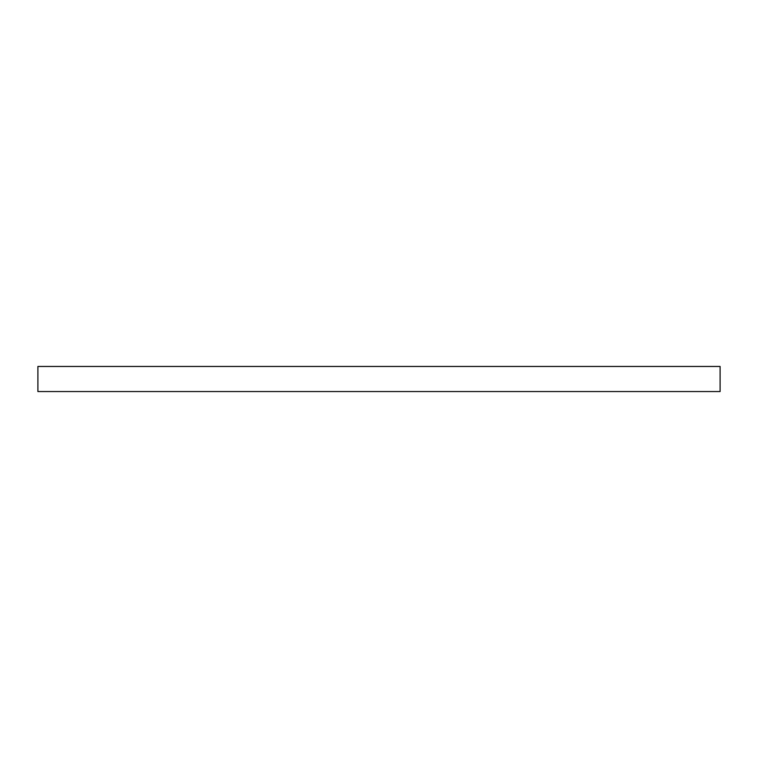 <?xml version="1.0" encoding="UTF-8"?>
<svg xmlns="http://www.w3.org/2000/svg" width="758" height="758" viewBox="0 0 758 758"><rect width="100%" height="100%" fill="white"/><g stroke="black" fill="none" stroke-linecap="round" stroke-linejoin="round"><path stroke-width="1.14" d="M720.1 366.455L37.9 366.455L37.9 391.545L720.1 391.545L720.1 366.455"/></g></svg>
